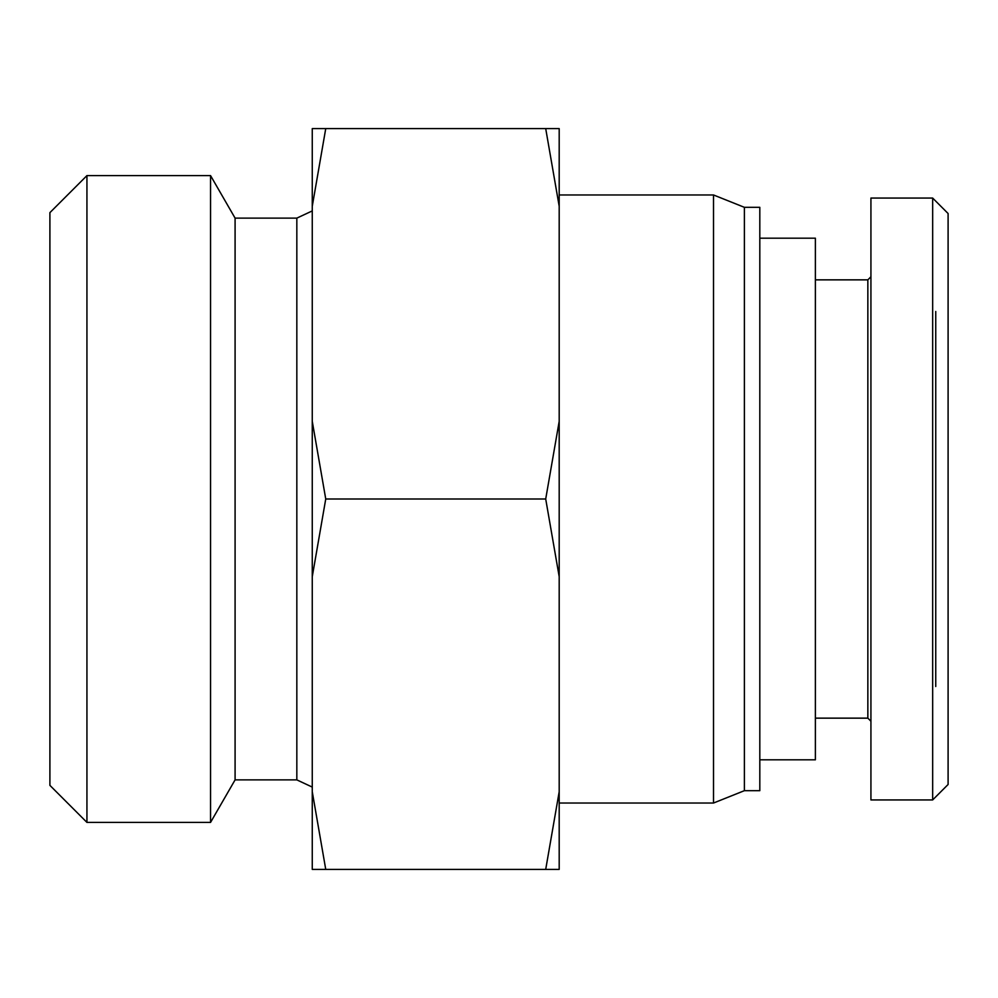 <?xml version="1.0" encoding="UTF-8"?>
<svg xmlns="http://www.w3.org/2000/svg" width="998" height="998" viewBox="0 0 998 998"><rect width="100%" height="100%" fill="white"/><g stroke="black" fill="none" stroke-linecap="round" stroke-linejoin="round"><path stroke-width="1.5" d="M759.815 238.185L815.378 238.185L815.378 759.815L759.815 759.815M935.75 686.512L935.75 311.488M948.1 784.49L948.1 213.51L932.668 198.078L932.668 799.922L948.1 784.49M870.93 276.77L867.848 279.852L867.848 718.148L870.93 721.23M932.668 799.947L870.93 799.947L870.93 198.053L932.668 198.053M325.747 869.395L312.262 869.395L312.262 791.738L325.747 869.395L545.706 869.395L559.192 791.738L559.192 869.395L545.706 869.395M235.091 779.875L235.091 218.125L210.553 175.598L210.553 822.402L235.091 779.875L296.83 779.875L296.83 218.125L235.091 218.125M296.83 218.125L312.262 210.915M86.938 175.598L49.9 212.636L49.9 785.364L86.938 822.402L86.938 175.598L210.553 175.598M325.747 499L312.262 576.657L312.262 421.343L325.747 499L545.706 499L559.192 421.343L559.192 791.738M325.747 128.605L312.262 206.262L312.262 128.605L559.192 128.605L559.192 421.343M312.262 421.343L312.262 206.262M559.192 206.262L545.706 128.605M312.262 791.738L312.262 576.657M559.192 576.657L545.706 499M559.192 194.972L713.52 194.972L713.52 803.028L559.192 803.028M713.52 194.972L744.383 207.322L744.383 790.678L713.52 803.028M744.383 207.322L759.815 207.322L759.815 790.678L744.383 790.678M867.848 279.852L815.378 279.852M867.848 718.148L815.378 718.148M296.83 779.875L312.262 787.085M86.938 822.402L210.553 822.402"/></g></svg>

